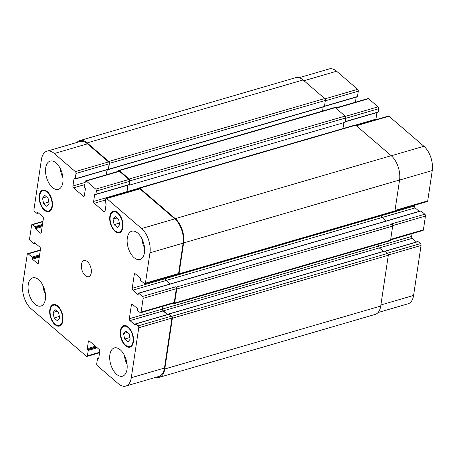 <?xml version="1.0" encoding="UTF-8"?>
<svg xmlns="http://www.w3.org/2000/svg" width="455" height="455" viewBox="0 0 455 455"><rect width="100%" height="100%" fill="white"/><g stroke="black" fill="none" stroke-linecap="round" stroke-linejoin="round"><path stroke-width="0.68" d="M124.613 339.055L123.578 333.549L125.836 330.882L129.135 333.714L130.175 339.22L127.912 341.887L124.613 339.055L129.851 337.525M123.578 333.549L127.582 332.383M114.086 224.645L113.05 219.145L115.308 216.478L118.607 219.31L119.642 224.81L117.384 227.483L114.086 224.645L119.324 223.121M113.05 219.145L117.054 217.979M43.566 203.561L42.531 198.061L44.789 195.394L48.088 198.226L49.123 203.726L46.865 206.394L43.566 203.561L48.804 202.037M42.531 198.061L46.535 196.89M54.094 317.965L53.059 312.466L55.317 309.798L58.615 312.63L59.656 318.136L57.393 320.803L54.094 317.965L59.332 316.441M53.059 312.466L57.063 311.3M44.522 209.647A10.505 5.756 -106.2 0 0 48.765 210.978A10.505 5.756 -106.2 0 0 51.352 199.284A10.505 5.756 -106.2 0 0 42.889 190.81A10.505 5.756 -106.2 0 0 39.631 198.954A10.505 5.756 -106.2 0 0 44.522 209.647M44.431 210.233A11.204 6.137 73.8 0 1 39.215 198.824A11.204 6.137 73.8 0 1 42.69 190.139A11.204 6.137 73.8 0 1 51.722 199.176A11.204 6.137 73.8 0 1 48.964 211.649A11.204 6.137 73.8 0 1 44.431 210.233M115.041 230.731A10.505 5.756 -106.2 0 0 119.284 232.061A10.505 5.756 -106.2 0 0 121.872 220.368A10.505 5.756 -106.2 0 0 113.409 211.893A10.505 5.756 -106.2 0 0 110.15 220.038A10.505 5.756 -106.2 0 0 115.041 230.731M114.95 231.316A11.204 6.137 73.8 0 1 109.735 219.907A11.204 6.137 73.8 0 1 113.21 211.222A11.204 6.137 73.8 0 1 122.241 220.26A11.204 6.137 73.8 0 1 119.483 232.732A11.204 6.137 73.8 0 1 114.95 231.316M125.569 345.14A10.505 5.756 -106.2 0 0 129.811 346.471A10.505 5.756 -106.2 0 0 132.399 334.772A10.505 5.756 -106.2 0 0 123.936 326.303A10.505 5.756 -106.2 0 0 120.677 334.442A10.505 5.756 -106.2 0 0 125.569 345.14M125.478 345.72A11.204 6.137 73.8 0 1 120.262 334.311A11.204 6.137 73.8 0 1 123.737 325.626A11.204 6.137 73.8 0 1 132.769 334.67A11.204 6.137 73.8 0 1 130.011 347.142A11.204 6.137 73.8 0 1 125.478 345.72M55.049 324.051A10.505 5.756 -106.2 0 0 59.292 325.382A10.505 5.756 -106.2 0 0 61.88 313.688A10.505 5.756 -106.2 0 0 53.417 305.214A10.505 5.756 -106.2 0 0 50.158 313.358A10.505 5.756 -106.2 0 0 55.049 324.051M54.958 324.637A11.204 6.137 73.8 0 1 49.743 313.228A11.204 6.137 73.8 0 1 53.218 304.543A11.204 6.137 73.8 0 1 62.25 313.58A11.204 6.137 73.8 0 1 59.491 326.059A11.204 6.137 73.8 0 1 54.958 324.637M62.926 177.712A14.708 8.059 73.8 0 1 60.231 168.475M52.439 187.477A14.708 8.059 73.8 0 1 45.591 172.502A14.708 8.059 73.8 0 1 50.152 161.104A14.708 8.059 73.8 0 1 62.005 172.968A14.708 8.059 73.8 0 1 58.382 189.337A14.708 8.059 73.8 0 1 52.439 187.477M34.995 304.19A14.708 8.059 73.8 0 1 28.147 289.215A14.708 8.059 73.8 0 1 32.709 277.817A14.708 8.059 73.8 0 1 44.562 289.681A14.708 8.059 73.8 0 1 40.939 306.05A14.708 8.059 73.8 0 1 34.995 304.19M45.483 294.419A14.708 8.059 73.8 0 1 42.793 285.183M127.093 364.546A14.708 8.059 73.8 0 1 124.397 355.31M116.599 374.311A14.708 8.059 73.8 0 1 109.757 359.336A14.708 8.059 73.8 0 1 114.319 347.938A14.708 8.059 73.8 0 1 126.171 359.803A14.708 8.059 73.8 0 1 122.549 376.177A14.708 8.059 73.8 0 1 116.599 374.311M134.043 257.598A14.708 8.059 73.8 0 1 127.201 242.629A14.708 8.059 73.8 0 1 131.762 231.225A14.708 8.059 73.8 0 1 143.615 243.089A14.708 8.059 73.8 0 1 139.992 259.464A14.708 8.059 73.8 0 1 134.043 257.598M144.531 247.833A14.708 8.059 73.8 0 1 141.841 238.596M31.094 308.735A18.206 9.976 73.8 0 1 22.75 284.449L27.249 254.339A1.399 0.768 73.8 0 1 27.675 253.691A1.399 0.768 73.8 0 1 28.238 253.873L31.992 257.098A0.557 0.307 73.8 0 1 32.254 257.843L32.163 258.429A0.557 0.307 -106.2 0 0 32.419 259.174L37.401 263.451A1.399 0.768 -106.2 0 0 37.964 263.627A1.399 0.768 -106.2 0 0 38.391 262.984L40.484 248.982A1.399 0.768 -106.2 0 0 39.841 247.111L34.864 242.833A0.557 0.307 -106.2 0 0 34.466 243.021L34.381 243.607A0.557 0.307 73.8 0 1 33.983 243.789L30.229 240.564A1.399 0.768 73.8 0 1 29.586 238.699L31.611 225.157A1.399 0.768 73.8 0 1 32.038 224.514A1.399 0.768 73.8 0 1 32.601 224.69L34.887 226.658A0.557 0.307 73.8 0 1 35.143 227.403L35.058 227.989A0.557 0.307 -106.2 0 0 35.314 228.734L40.29 233.011A1.399 0.768 -106.2 0 0 40.859 233.188A1.399 0.768 -106.2 0 0 41.28 232.545L43.373 218.542A1.399 0.768 -106.2 0 0 42.73 216.671L37.754 212.394A0.557 0.307 -106.2 0 0 37.355 212.582L37.27 213.167A0.557 0.307 73.8 0 1 36.872 213.35L34.591 211.387A1.399 0.768 73.8 0 1 33.949 209.522L41.416 159.569A18.206 9.976 73.8 0 1 46.928 151.202A18.206 9.976 73.8 0 1 54.293 153.511L75.342 171.603A1.399 0.768 73.8 0 1 75.985 173.469L75.183 178.838A0.557 0.307 73.8 0 1 74.791 179.025L74.381 178.673A0.557 0.307 -106.2 0 0 73.983 178.861L72.919 185.981A1.399 0.768 -106.2 0 0 73.562 187.847L83.356 196.264A1.399 0.768 -106.2 0 0 83.919 196.441A1.399 0.768 -106.2 0 0 84.346 195.798L85.409 188.677A0.557 0.307 -106.2 0 0 85.153 187.932L84.744 187.579A0.557 0.307 73.8 0 1 84.488 186.834L85.29 181.465A1.399 0.768 73.8 0 1 85.716 180.823A1.399 0.768 73.8 0 1 86.279 180.999L95.749 189.132A1.399 0.768 73.8 0 1 96.386 191.003L95.903 194.268A0.557 0.307 73.8 0 1 95.504 194.456L95.095 194.103A0.557 0.307 -106.2 0 0 94.703 194.291L93.633 201.411A1.399 0.768 -106.2 0 0 94.276 203.277L104.07 211.694A1.399 0.768 -106.2 0 0 104.639 211.871A1.399 0.768 -106.2 0 0 105.059 211.228L106.123 204.107A0.557 0.307 -106.2 0 0 105.867 203.362L105.458 203.01A0.557 0.307 73.8 0 1 105.202 202.265L105.691 198.994A1.399 0.768 73.8 0 1 106.117 198.352A1.399 0.768 73.8 0 1 106.68 198.528L141.613 228.541A18.206 9.976 73.8 0 1 149.951 252.832L145.418 283.175A1.399 0.768 73.8 0 1 144.991 283.818A1.399 0.768 73.8 0 1 144.428 283.641L140.675 280.416A0.557 0.307 73.8 0 1 140.413 279.666L140.538 278.852A0.557 0.307 -106.2 0 0 140.282 278.102L135.306 273.825A1.399 0.768 -106.2 0 0 134.737 273.648A1.399 0.768 -106.2 0 0 134.31 274.291L132.217 288.299A1.399 0.768 -106.2 0 0 132.86 290.165L137.837 294.442A0.557 0.307 -106.2 0 0 138.235 294.254L138.36 293.441A0.557 0.307 73.8 0 1 138.752 293.253L142.506 296.478A1.399 0.768 73.8 0 1 143.149 298.349L141.09 312.119A1.399 0.768 73.8 0 1 140.669 312.761A1.399 0.768 73.8 0 1 140.1 312.585L137.814 310.623A0.557 0.307 73.8 0 1 137.558 309.872L137.649 309.292A0.557 0.307 -106.2 0 0 137.387 308.541L132.411 304.264A1.399 0.768 -106.2 0 0 131.848 304.088A1.399 0.768 -106.2 0 0 131.421 304.731L129.328 318.739A1.399 0.768 -106.2 0 0 129.971 320.604L134.947 324.881A0.557 0.307 -106.2 0 0 135.345 324.699L135.431 324.114A0.557 0.307 73.8 0 1 135.829 323.926L138.11 325.888A1.399 0.768 73.8 0 1 138.752 327.759L131.29 377.713A18.206 9.976 73.8 0 1 125.773 386.073A18.206 9.976 73.8 0 1 118.414 383.77L97.359 365.678A1.399 0.768 73.8 0 1 96.716 363.807L97.518 358.438A0.557 0.307 73.8 0 1 97.916 358.256L98.32 358.603A0.557 0.307 -106.2 0 0 98.718 358.415L99.781 351.3A1.399 0.768 -106.2 0 0 99.139 349.429L89.345 341.017A1.399 0.768 -106.2 0 0 88.782 340.835A1.399 0.768 -106.2 0 0 88.355 341.483L87.292 348.598A0.557 0.307 -106.2 0 0 87.548 349.349L87.957 349.696A0.557 0.307 73.8 0 1 88.213 350.447L87.411 355.816A1.399 0.768 73.8 0 1 86.99 356.458A1.399 0.768 73.8 0 1 86.422 356.282L31.094 308.735M85.307 275.645A8.4 4.607 73.8 0 1 81.394 267.085A8.4 4.607 73.8 0 1 83.999 260.573A8.4 4.607 73.8 0 1 90.772 267.352A8.4 4.607 73.8 0 1 88.702 276.708A8.4 4.607 73.8 0 1 85.307 275.645M299.111 77.703L329.227 68.927A18.206 9.976 73.8 0 1 336.586 71.23L357.641 89.322A1.399 0.768 73.8 0 1 358.284 91.193L357.482 96.562A0.557 0.307 73.8 0 1 357.311 96.818L324.466 106.39L325.359 100.418A1.399 0.768 -106.2 0 0 324.716 98.553L303.087 79.966A18.206 9.976 -106.2 0 0 295.727 77.663L79.784 140.601A18.206 9.976 73.8 0 1 87.15 142.904L108.773 161.491A1.399 0.768 73.8 0 1 109.416 163.356L108.523 169.311A0.557 0.307 73.8 0 1 108.131 169.493L108.085 169.459M356.197 97.142L355.44 102.204M335.676 107.966L368.01 98.542A1.399 0.768 73.8 0 1 368.578 98.718L378.042 106.857A1.399 0.768 73.8 0 1 378.685 108.722L378.196 111.993A0.557 0.307 73.8 0 1 378.031 112.249L345.18 121.821M376.916 112.573L375.932 119.13A1.399 0.768 -106.2 0 0 375.938 119.71M356.077 125.5L388.416 116.07A1.399 0.768 73.8 0 1 388.979 116.252L423.906 146.265A18.206 9.976 73.8 0 1 432.25 170.551L427.717 200.894A1.399 0.768 73.8 0 1 427.29 201.542L394.934 210.972M414.636 205.228L414.516 206.018A1.399 0.768 -106.2 0 0 415.159 207.889L419.214 211.376M138.525 293.185L420.824 210.904A0.557 0.307 73.8 0 1 421.051 210.978L424.805 214.203A1.399 0.768 73.8 0 1 425.448 216.068L423.389 229.843A1.399 0.768 73.8 0 1 422.962 230.486L390.612 239.916M412.042 233.665L411.627 236.458A1.399 0.768 -106.2 0 0 412.27 238.329L416.518 241.98M385.055 251.149L417.9 241.577A0.557 0.307 73.8 0 1 418.128 241.65L420.409 243.613A1.399 0.768 73.8 0 1 421.051 245.478L413.584 295.432A18.206 9.976 73.8 0 1 408.072 303.798L378.048 312.545M159.273 377.337L375.216 314.399A18.206 9.976 -106.2 0 0 380.727 306.039L388.314 255.266A1.399 0.768 -106.2 0 0 387.677 253.401L384.981 251.086A0.557 0.307 -106.2 0 0 384.754 251.012L168.816 313.95A0.557 0.307 73.8 0 1 169.038 314.024L171.734 316.339A1.399 0.768 73.8 0 1 172.377 318.204L164.79 368.977A18.206 9.976 73.8 0 1 159.273 377.337A18.206 9.976 73.8 0 1 155.889 377.297M140.669 312.761L173.844 303.093A1.399 0.768 73.8 0 0 174.271 302.45L176.33 288.675A1.399 0.768 73.8 0 0 175.687 286.809L176.096 287.162A1.399 0.768 73.8 0 1 176.733 289.027L174.64 303.036A1.399 0.768 73.8 0 1 174.219 303.678L390.157 240.74A1.399 0.768 -106.2 0 0 390.583 240.098L392.676 226.089A1.399 0.768 -106.2 0 0 392.034 224.224L391.63 223.871L424.805 214.203M383.377 251.416L379.288 247.907A1.399 0.768 73.8 0 1 378.645 246.036L378.947 244.005M324.068 106.555A0.557 0.307 -106.2 0 0 324.466 106.373L108.523 169.311M322.572 111.043L323.181 106.953M386.267 220.976L382.177 217.462A1.399 0.768 73.8 0 1 381.535 215.596L381.574 215.334M129.174 185.208L345.112 122.27L345.76 117.947A1.399 0.768 -106.2 0 0 345.117 116.082L335.324 107.664A1.399 0.768 -106.2 0 0 334.761 107.488L118.818 170.426A1.399 0.768 73.8 0 1 119.381 170.602L129.174 179.02A1.399 0.768 73.8 0 1 129.817 180.885L129.174 185.208L128.799 184.889M178.582 274.501L394.519 211.558A1.399 0.768 -106.2 0 0 394.946 210.915L399.57 179.987A18.206 9.976 -106.2 0 0 391.226 155.701L355.725 125.199A1.399 0.768 -106.2 0 0 355.162 125.017L139.219 187.955A1.399 0.768 73.8 0 1 139.787 188.137L175.283 218.639A18.206 9.976 73.8 0 1 183.627 242.924L179.003 273.853A1.399 0.768 73.8 0 1 178.582 274.501A1.399 0.768 73.8 0 1 178.013 274.32L177.905 274.228M46.928 151.202L80.108 141.533A18.206 9.976 73.8 0 1 87.468 143.843L108.523 161.929A1.399 0.768 73.8 0 1 109.166 163.8L108.364 169.169A0.557 0.307 73.8 0 1 108.193 169.425L75.012 179.094M107.079 169.749L106.322 174.817M85.716 180.823L118.891 171.148A1.399 0.768 73.8 0 1 119.46 171.33L128.924 179.463A1.399 0.768 73.8 0 1 129.567 181.329L129.078 184.599A0.557 0.307 73.8 0 1 128.907 184.855L95.732 194.524M127.792 185.179L126.814 191.743A1.399 0.768 -106.2 0 0 126.82 192.317M106.117 198.352L139.293 188.683A1.399 0.768 73.8 0 1 139.861 188.859L174.788 218.872A18.206 9.976 73.8 0 1 183.132 243.158L178.593 273.506A1.399 0.768 73.8 0 1 178.172 274.149L144.991 283.818M165.518 277.834L165.398 278.625A1.399 0.768 -106.2 0 0 166.041 280.496L170.096 283.983M162.924 306.278L162.509 309.07A1.399 0.768 -106.2 0 0 163.146 310.936L167.4 314.587M135.601 323.858L168.777 314.189A0.557 0.307 73.8 0 1 169.004 314.257L171.29 316.219A1.399 0.768 73.8 0 1 171.933 318.09L164.465 368.044A18.206 9.976 73.8 0 1 158.954 376.404L125.773 386.073M163.118 306.221L162.702 308.973A1.399 0.768 -106.2 0 0 163.345 310.845L167.628 314.524M165.711 277.783L165.597 278.534A1.399 0.768 -106.2 0 0 166.24 280.405L170.324 283.914M174.219 303.678A1.399 0.768 73.8 0 1 173.651 303.502L173.349 303.24M76.952 142.455A18.206 9.976 73.8 0 1 79.784 140.601M138.758 188.836L138.792 188.603A1.399 0.768 73.8 0 1 139.219 187.955M107.272 169.692L106.516 174.76M118.357 171.307L118.391 171.069A1.399 0.768 73.8 0 1 118.818 170.426M127.986 185.122L127.013 191.646A1.399 0.768 -106.2 0 0 127.025 192.26M342.973 128.572L343.861 122.634M303.98 80.734L336.586 71.23M324.972 98.843L357.641 89.322M325.297 100.805L358.284 91.193M324.495 106.174L357.482 96.562M335.972 108.222L368.578 98.718M345.373 116.378L378.042 106.857M345.703 118.334L378.685 108.722M345.214 121.604L378.196 111.993M355.548 125.074L375.932 119.13M356.373 125.756L388.979 116.252M391.3 155.764L423.906 146.265M399.553 180.083L432.25 170.551M395.02 210.426L427.717 200.894M381.535 215.63L414.516 206.018M382.211 217.49L415.159 207.889M392.682 225.617L425.448 216.068M390.691 239.37L423.389 229.843M378.64 246.075L411.627 236.458M379.316 247.929L412.27 238.329M385.175 251.251L418.128 241.65M387.461 253.213L420.409 243.613M388.337 255.016L421.051 245.478M380.892 304.964L413.584 295.432M40.273 250.364L28.238 253.873M39.602 254.88L31.992 257.098M39.471 255.738L32.254 257.843M39.386 256.324L32.163 258.429M39.255 257.183L32.419 259.174M38.345 263.178L37.401 263.451M34.927 242.89L34.466 243.021M35.41 243.306L34.381 243.607M42.901 221.693L32.601 224.69M42.491 224.44L34.887 226.658M42.366 225.299L35.143 227.403M42.275 225.885L35.058 227.989M42.15 226.744L35.314 228.734M41.24 232.738L40.29 233.011M37.816 212.445L37.355 212.582M38.3 212.866L37.27 213.167M87.468 143.843L54.293 153.511M108.523 161.929L75.342 171.603M109.166 163.8L75.985 173.469M108.364 169.169L75.183 178.838M74.444 178.73L73.983 178.861M85.148 182.415L72.919 185.981M84.829 184.565L73.562 187.847M84.306 195.986L83.356 196.264M119.46 171.33L86.279 180.999M128.924 179.463L95.749 189.132M129.567 181.329L96.386 191.003M129.078 184.599L95.903 194.268M95.158 194.16L94.703 194.291M126.814 191.743L93.633 201.411M105.543 199.995L94.276 203.277M105.02 211.416L104.07 211.694M139.861 188.859L106.68 198.528M174.788 218.872L141.613 228.541M183.132 243.158L149.951 252.832M178.593 273.506L145.418 283.175M135.459 273.961L134.31 274.291M165.398 278.625L132.217 288.299M166.041 280.496L132.86 290.165M138.218 294.334L137.837 294.442M176.33 288.675L143.149 298.349M175.687 286.809L142.506 296.478M174.271 302.45L141.09 312.119M132.564 304.401L131.421 304.731M162.509 309.07L129.328 318.739M163.146 310.936L129.971 320.604M135.328 324.773L134.947 324.881M169.004 314.257L135.829 323.926M171.29 316.219L138.11 325.888M171.933 318.09L138.752 327.759M164.465 368.044L131.29 377.713M98.781 358L97.916 358.256M98.701 358.495L98.32 358.603M89.504 341.148L88.355 341.483M95.419 346.232L87.292 348.598M96.136 346.846L87.548 349.349M97.256 347.808L88.213 350.447M96.54 347.199L87.957 349.696M99.639 352.25L87.411 355.816M384.981 251.086L169.038 314.024M379.288 247.907L163.345 310.845M378.645 246.036L162.702 308.973M390.583 240.098L174.64 303.036M392.676 226.089L176.733 289.027M392.034 224.224L176.096 287.162M421.051 210.978L138.752 293.253M382.177 217.462L166.24 280.405M381.535 215.596L165.597 278.534M394.946 210.915L179.003 273.853M399.57 179.987L183.627 242.924M391.226 155.701L175.283 218.639M355.725 125.199L139.787 188.137M138.946 188.171L127.013 191.646M345.76 117.947L129.817 180.885M345.117 116.082L129.174 179.02M335.324 107.664L119.381 170.602M325.359 100.418L109.416 163.356M324.716 98.553L108.773 161.491M303.087 79.966L87.15 142.904M380.727 306.039L164.79 368.977M388.314 255.266L172.377 318.204M171.734 316.339L387.677 253.401M44.937 190.213L42.889 190.81M50.818 210.381L48.765 210.978M115.456 211.296L113.409 211.893M121.337 231.464L119.284 232.061M125.984 325.7L123.936 326.303M131.865 345.868L129.811 346.471M55.47 304.617L53.417 305.214M61.345 324.785L59.292 325.382M40.33 250.005L27.675 253.691M35.592 243.459L34.21 243.863M42.958 221.335L32.038 224.514M38.482 213.02L37.1 213.423M98.803 357.858L97.688 358.182M99.56 352.796L86.99 356.458M108.358 169.567L324.296 106.629"/></g></svg>
